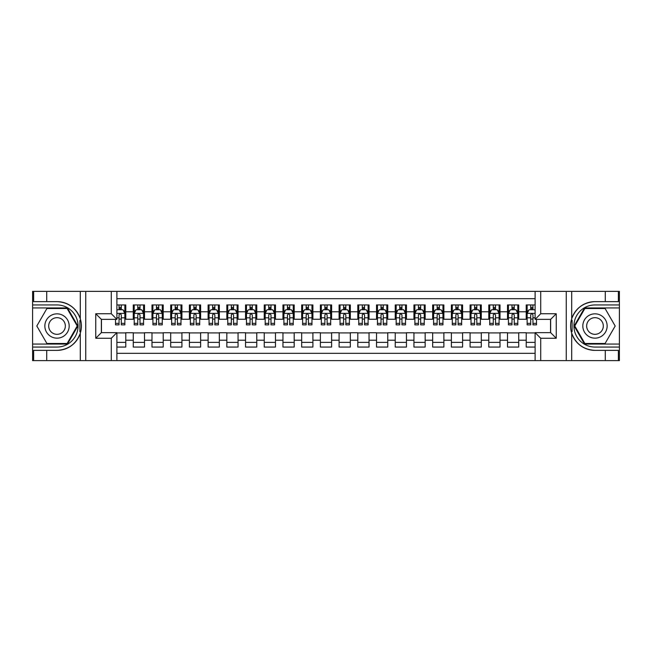 <?xml version="1.0" encoding="UTF-8"?>
<svg xmlns="http://www.w3.org/2000/svg" width="652" height="652" viewBox="0 0 652 652"><rect width="100%" height="100%" fill="white"/><g stroke="black" fill="none" stroke-linecap="round" stroke-linejoin="round"><path stroke-width="0.98" d="M116.895 360.613L111.28 360.613L111.28 338.258L95.754 338.258L101.362 332.642L116.895 332.642L116.895 360.613L535.105 360.613L535.105 332.642L550.63 332.642L550.63 319.358L535.105 319.358L535.105 291.387L116.895 291.387L116.895 319.358L101.37 319.358L101.37 332.642M535.105 304.949L526.213 304.949L526.213 311.778L518.731 311.778L518.731 319.26L526.213 319.26L526.213 311.778M518.731 311.778L518.731 304.949L507.5 304.949L507.5 311.778L500.019 311.778L500.019 319.26L507.5 319.26L507.5 311.778M500.019 311.778L500.019 304.949L488.788 304.949L488.788 311.778L481.306 311.778L481.306 319.26L488.788 319.26L488.788 311.778M481.306 311.778L481.306 304.949L470.084 304.949L470.084 311.778L462.594 311.778L462.594 319.26L470.084 319.26L470.084 311.778M462.594 311.778L462.594 304.949L451.371 304.949L451.371 311.778L443.882 311.778L443.882 319.26L451.371 319.26L451.371 311.778M443.882 311.778L443.882 304.949L432.659 304.949L432.659 311.778L425.169 311.778L425.169 319.26L432.659 319.26L432.659 311.778M425.169 311.778L425.169 304.949L413.947 304.949L413.947 311.778L406.457 311.778L406.457 319.26L413.947 319.26L413.947 311.778M406.457 311.778L406.457 304.949L395.234 304.949L395.234 311.778L387.753 311.778L387.753 319.26L395.234 319.26L395.234 311.778M387.753 311.778L387.753 304.949L376.522 304.949L376.522 311.778L369.04 311.778L369.04 319.26L376.522 319.26L376.522 311.778M369.04 311.778L369.04 304.949L357.809 304.949L357.809 311.778L350.328 311.778L350.328 319.26L357.809 319.26L357.809 311.778M350.328 311.778L350.328 304.949L339.097 304.949L339.097 311.778L331.615 311.778L331.615 319.26L339.097 319.26L339.097 311.778M331.615 311.778L331.615 304.949L320.385 304.949L320.385 311.778L312.903 311.778L312.903 319.26L320.385 319.26L320.385 311.778M312.903 311.778L312.903 304.949L301.672 304.949L301.672 311.778L294.191 311.778L294.191 319.26L301.672 319.26L301.672 311.778M294.191 311.778L294.191 304.949L282.96 304.949L282.96 311.778L275.478 311.778L275.478 319.26L282.96 319.26L282.96 311.778M275.478 311.778L275.478 304.949L264.247 304.949L264.247 311.778L256.766 311.778L256.766 319.26L264.247 319.26L264.247 311.778M256.766 311.778L256.766 304.949L245.543 304.949L245.543 311.778L238.053 311.778L238.053 319.26L245.543 319.26L245.543 311.778M238.053 311.778L238.053 304.949L226.831 304.949L226.831 311.778L219.341 311.778L219.341 319.26L226.831 319.26L226.831 311.778M219.341 311.778L219.341 304.949L208.118 304.949L208.118 311.778L200.629 311.778L200.629 319.26L208.118 319.26L208.118 311.778M200.629 311.778L200.629 304.949L189.406 304.949L189.406 311.778L181.916 311.778L181.916 319.26L189.406 319.26L189.406 311.778M181.916 311.778L181.916 304.949L170.694 304.949L170.694 311.778L163.212 311.778L163.212 319.26L170.694 319.26L170.694 311.778M163.212 311.778L163.212 304.949L151.981 304.949L151.981 311.778L144.5 311.778L144.5 319.26L151.981 319.26L151.981 311.778M144.5 311.778L144.5 304.949L133.269 304.949L133.269 319.26L125.787 319.26L125.787 304.949L116.895 304.949M116.895 347.051L125.787 347.051L125.787 332.74L133.269 332.74L133.269 347.051L144.5 347.051L144.5 332.74L151.981 332.74L151.981 340.222L144.5 340.222M151.981 340.222L151.981 347.051L163.212 347.051L163.212 332.74L170.694 332.74L170.694 340.222L163.212 340.222M170.694 340.222L170.694 347.051L181.916 347.051L181.916 332.74L189.406 332.74L189.406 340.222L181.916 340.222M189.406 340.222L189.406 347.051L200.629 347.051L200.629 332.74L208.118 332.74L208.118 340.222L200.629 340.222M208.118 340.222L208.118 347.051L219.341 347.051L219.341 332.74L226.831 332.74L226.831 340.222L219.341 340.222M226.831 340.222L226.831 347.051L238.053 347.051L238.053 332.74L245.543 332.74L245.543 340.222L238.053 340.222M245.543 340.222L245.543 347.051L256.766 347.051L256.766 332.74L264.247 332.74L264.247 340.222L256.766 340.222M264.247 340.222L264.247 347.051L275.478 347.051L275.478 332.74L282.96 332.74L282.96 340.222L275.478 340.222M282.96 340.222L282.96 347.051L294.191 347.051L294.191 332.74L301.672 332.74L301.672 340.222L294.191 340.222M301.672 340.222L301.672 347.051L312.903 347.051L312.903 332.74L320.385 332.74L320.385 340.222L312.903 340.222M320.385 340.222L320.385 347.051L331.615 347.051L331.615 332.74L339.097 332.74L339.097 340.222L331.615 340.222M339.097 340.222L339.097 347.051L350.328 347.051L350.328 332.74L357.809 332.74L357.809 340.222L350.328 340.222M357.809 340.222L357.809 347.051L369.04 347.051L369.04 332.74L376.522 332.74L376.522 340.222L369.04 340.222M376.522 340.222L376.522 347.051L387.753 347.051L387.753 332.74L395.234 332.74L395.234 340.222L387.753 340.222M395.234 340.222L395.234 347.051L406.457 347.051L406.457 332.74L413.947 332.74L413.947 340.222L406.457 340.222M413.947 340.222L413.947 347.051L425.169 347.051L425.169 332.74L432.659 332.74L432.659 340.222L425.169 340.222M432.659 340.222L432.659 347.051L443.882 347.051L443.882 332.74L451.371 332.74L451.371 340.222L443.882 340.222M451.371 340.222L451.371 347.051L462.594 347.051L462.594 332.74L470.084 332.74L470.084 340.222L462.594 340.222M470.084 340.222L470.084 347.051L481.306 347.051L481.306 332.74L488.788 332.74L488.788 340.222L481.306 340.222M488.788 340.222L488.788 347.051L500.019 347.051L500.019 332.74L507.5 332.74L507.5 340.222L500.019 340.222M507.5 340.222L507.5 347.051L518.731 347.051L518.731 332.74L526.213 332.74L526.213 340.222L518.731 340.222M535.105 298.681L116.895 298.681M116.895 353.319L535.105 353.319M526.213 340.222L526.213 347.051L535.105 347.051M101.459 319.358L101.459 332.642M550.541 332.642L550.541 319.358M119.047 309.627L121.296 309.627M124.85 309.627L125.787 309.627M119.047 319.081L121.296 319.081M124.85 319.081L125.787 319.081M116.895 332.919L125.787 332.919M116.895 342.373L125.787 342.373M133.269 319.081L134.206 319.081M137.759 319.081L140.009 319.081M143.562 319.081L144.5 319.081M133.269 309.627L134.206 309.627M137.759 309.627L140.009 309.627M143.562 309.627L144.5 309.627M133.269 332.919L144.5 332.919M133.269 342.373L144.5 342.373M151.981 332.919L163.212 332.919M151.981 342.373L163.212 342.373M151.981 309.627L152.918 309.627M156.472 309.627L158.713 309.627M162.275 309.627L163.212 309.627M151.981 319.081L152.918 319.081M156.472 319.081L158.713 319.081M162.275 319.081L163.212 319.081M170.694 332.919L181.916 332.919M170.694 342.373L181.916 342.373M170.694 309.627L171.631 309.627M175.184 309.627L177.425 309.627M180.987 309.627L181.916 309.627M170.694 319.081L171.631 319.081M175.184 319.081L177.425 319.081M180.987 319.081L181.916 319.081M189.406 332.919L200.629 332.919M189.406 342.373L200.629 342.373M189.406 309.627L190.343 309.627M193.897 309.627L196.138 309.627M199.699 309.627L200.629 309.627M189.406 319.081L190.343 319.081M193.897 319.081L196.138 319.081M199.699 319.081L200.629 319.081M208.118 332.919L219.341 332.919M208.118 342.373L219.341 342.373M208.118 309.627L209.056 309.627M212.609 309.627L214.85 309.627M218.404 309.627L219.341 309.627M208.118 319.081L209.056 319.081M212.609 319.081L214.85 319.081M218.404 319.081L219.341 319.081M226.831 332.919L238.053 332.919M226.831 342.373L238.053 342.373M226.831 309.627L227.76 309.627M231.321 309.627L233.563 309.627M237.116 309.627L238.053 309.627M226.831 319.081L227.76 319.081M231.321 319.081L233.563 319.081M237.116 319.081L238.053 319.081M245.543 332.919L256.766 332.919M245.543 342.373L256.766 342.373M245.543 309.627L246.472 309.627M250.034 309.627L252.275 309.627M255.828 309.627L256.766 309.627M245.543 319.081L246.472 319.081M250.034 319.081L252.275 319.081M255.828 319.081L256.766 319.081M264.247 332.919L275.478 332.919M264.247 342.373L275.478 342.373M264.247 309.627L265.185 309.627M268.738 309.627L270.987 309.627M274.541 309.627L275.478 309.627M264.247 319.081L265.185 319.081M268.738 319.081L270.987 319.081M274.541 319.081L275.478 319.081M282.96 332.919L294.191 332.919M282.96 342.373L294.191 342.373M282.96 309.627L283.897 309.627M287.45 309.627L289.7 309.627M293.253 309.627L294.191 309.627M282.96 319.081L283.897 319.081M287.45 319.081L289.7 319.081M293.253 319.081L294.191 319.081M301.672 332.919L312.903 332.919M301.672 342.373L312.903 342.373M301.672 309.627L302.609 309.627M306.163 309.627L308.412 309.627M311.966 309.627L312.903 309.627M301.672 319.081L302.609 319.081M306.163 319.081L308.412 319.081M311.966 319.081L312.903 319.081M320.385 332.919L331.615 332.919M320.385 342.373L331.615 342.373M320.385 309.627L321.322 309.627M324.875 309.627L327.125 309.627M330.678 309.627L331.615 309.627M320.385 319.081L321.322 319.081M324.875 319.081L327.125 319.081M330.678 319.081L331.615 319.081M339.097 332.919L350.328 332.919M339.097 342.373L350.328 342.373M339.097 309.627L340.034 309.627M343.588 309.627L345.837 309.627M349.39 309.627L350.328 309.627M339.097 319.081L340.034 319.081M343.588 319.081L345.837 319.081M349.39 319.081L350.328 319.081M357.809 332.919L369.04 332.919M357.809 342.373L369.04 342.373M357.809 309.627L358.747 309.627M362.3 309.627L364.549 309.627M368.103 309.627L369.04 309.627M357.809 319.081L358.747 319.081M362.3 319.081L364.549 319.081M368.103 319.081L369.04 319.081M376.522 332.919L387.753 332.919M376.522 342.373L387.753 342.373M376.522 309.627L377.459 309.627M381.012 309.627L383.262 309.627M386.815 309.627L387.753 309.627M376.522 319.081L377.459 319.081M381.012 319.081L383.262 319.081M386.815 319.081L387.753 319.081M395.234 332.919L406.457 332.919M395.234 342.373L406.457 342.373M395.234 309.627L396.171 309.627M399.725 309.627L401.966 309.627M405.528 309.627L406.457 309.627M395.234 319.081L396.171 319.081M399.725 319.081L401.966 319.081M405.528 319.081L406.457 319.081M413.947 332.919L425.169 332.919M413.947 342.373L425.169 342.373M413.947 309.627L414.884 309.627M418.437 309.627L420.679 309.627M424.24 309.627L425.169 309.627M413.947 319.081L414.884 319.081M418.437 319.081L420.679 319.081M424.24 319.081L425.169 319.081M432.659 332.919L443.882 332.919M432.659 342.373L443.882 342.373M432.659 309.627L433.596 309.627M437.15 309.627L439.391 309.627M442.944 309.627L443.882 309.627M432.659 319.081L433.596 319.081M437.15 319.081L439.391 319.081M442.944 319.081L443.882 319.081M451.371 332.919L462.594 332.919M451.371 342.373L462.594 342.373M451.371 309.627L452.301 309.627M455.862 309.627L458.103 309.627M461.657 309.627L462.594 309.627M451.371 319.081L452.301 319.081M455.862 319.081L458.103 319.081M461.657 319.081L462.594 319.081M470.084 332.919L481.306 332.919M470.084 342.373L481.306 342.373M470.084 309.627L471.013 309.627M474.574 309.627L476.816 309.627M480.369 309.627L481.306 309.627M470.084 319.081L471.013 319.081M474.574 319.081L476.816 319.081M480.369 319.081L481.306 319.081M488.788 332.919L500.019 332.919M488.788 342.373L500.019 342.373M488.788 309.627L489.725 309.627M493.287 309.627L495.528 309.627M499.082 309.627L500.019 309.627M488.788 319.081L489.725 319.081M493.287 319.081L495.528 319.081M499.082 319.081L500.019 319.081M507.5 332.919L518.731 332.919M507.5 342.373L518.731 342.373M507.5 309.627L508.438 309.627M511.991 309.627L514.241 309.627M517.794 309.627L518.731 309.627M507.5 319.081L508.438 319.081M511.991 319.081L514.241 319.081M517.794 319.081L518.731 319.081M526.213 332.919L535.105 332.919M526.213 342.373L535.105 342.373M526.213 309.627L527.15 309.627M530.704 309.627L532.953 309.627M526.213 319.081L527.15 319.081M530.704 319.081L532.953 319.081M121.296 307.385L119.047 307.385M115.494 323.351L115.494 324.875L119.047 324.875L119.047 323.351L115.494 323.351L115.494 319.358M123.489 310.751L124.85 310.751L124.85 324.875L121.296 324.875L121.296 314.867L120.424 313.775L119.055 314.712L119.047 323.351M124.85 310.751L124.85 304.949M124.85 313.465L122.975 309.724L117.368 309.724L116.895 310.654M119.047 309.724L119.047 304.949M121.296 304.949L121.296 309.724M63.097 315.47A12.16 12.16 0 0 0 46.488 319.92A12.16 12.16 0 0 0 50.938 336.53A12.16 12.16 0 0 0 67.555 332.08A12.16 12.16 0 0 0 63.097 315.47M61.182 318.787A8.329 8.329 0 0 0 49.805 321.835A8.329 8.329 0 0 0 52.853 333.213A8.329 8.329 0 0 0 64.23 330.165A8.329 8.329 0 0 0 61.182 318.787M67.123 343.498L46.92 343.498L36.814 326L46.92 308.502L67.123 308.502L77.221 326L67.123 343.498M601.062 315.47A12.16 12.16 0 0 0 584.445 319.92A12.16 12.16 0 0 0 588.903 336.53A12.16 12.16 0 0 0 605.512 332.08A12.16 12.16 0 0 0 601.062 315.47M599.147 318.787A8.329 8.329 0 0 0 587.77 321.835A8.329 8.329 0 0 0 590.818 333.213A8.329 8.329 0 0 0 602.195 330.165A8.329 8.329 0 0 0 599.147 318.787M605.08 343.498L584.877 343.498L574.779 326L584.877 308.502L605.08 308.502L615.186 326L605.08 343.498M79.894 331.615L80.734 331.615A24.368 24.368 0 0 0 80.734 320.393L79.894 320.393L79.894 331.762L80.701 331.762M111.28 360.613L46.724 360.613L46.724 350.368L57.017 350.368A24.368 24.368 0 0 0 80.294 333.237C81.72 328.421 81.72 323.588 80.294 318.763A24.368 24.368 0 0 0 57.017 301.632L46.724 301.632L46.724 291.387L32.6 291.387L32.6 344.06L67.441 344.06L77.865 326L67.441 307.94L32.6 307.94M46.724 291.387L80.294 291.387L80.294 318.763C76.227 308.029 68.468 302.316 57.017 301.632M57.017 350.368C68.468 349.684 76.227 343.971 80.294 333.237L80.294 360.613M95.754 338.258L95.754 313.742L111.28 313.742L111.28 291.387L85.738 291.387L85.738 360.613M46.724 360.613L32.6 360.613L32.6 344.06M32.6 347.051L57.017 347.051A21.051 21.051 0 0 0 78.069 326A21.051 21.051 0 0 0 57.017 304.949L32.6 304.949M80.294 291.387L85.738 291.387M111.28 291.387L116.895 291.387M46.724 350.368L33.627 350.368L33.627 360.613M46.724 301.632L33.627 301.632L33.627 291.387M111.28 338.258L116.895 332.642M95.754 313.742L101.37 319.358M111.28 313.742L116.895 319.358M79.894 320.393L80.701 320.246M81.304 328.095L81.378 325.144M81.133 322.479L81.003 321.689M572.106 320.385L571.266 320.385A24.368 24.368 0 0 0 571.266 331.607L572.106 331.607L572.106 320.238L571.299 320.238M535.105 291.387L605.276 291.387L605.276 301.632L594.983 301.632A24.368 24.368 0 0 0 571.706 318.763C570.28 323.579 570.28 328.412 571.706 333.237A24.368 24.368 0 0 0 594.983 350.368L605.276 350.368L605.276 360.613L619.4 360.613L619.4 307.94L584.559 307.94L574.135 326L584.559 344.06L619.4 344.06M605.276 360.613L571.706 360.613L571.706 333.237C575.773 343.971 583.532 349.684 594.983 350.368M594.983 301.632C583.532 302.316 575.773 308.029 571.706 318.763L571.706 291.387M540.72 291.387L540.72 313.742L556.246 313.742L556.246 338.258L540.72 338.258L540.72 360.613L566.262 360.613L566.262 291.387M605.276 291.387L619.4 291.387L619.4 307.94M619.4 304.949L594.983 304.949A21.051 21.051 0 0 0 573.931 326A21.051 21.051 0 0 0 594.983 347.051L619.4 347.051M571.706 360.613L566.262 360.613M540.72 360.613L535.105 360.613M605.276 301.632L618.373 301.632L618.373 291.387M605.276 350.368L618.373 350.368L618.373 360.613M540.72 313.742L535.105 319.358M556.246 313.742L550.63 319.358M556.246 338.258L550.63 332.642M540.72 338.258L535.105 332.642M572.106 331.607L571.299 331.754M570.696 323.905L570.622 326.856M570.867 329.521L570.997 330.311M140.009 307.385L137.759 307.385M143.562 323.351L140.009 323.351L140.009 324.875L143.562 324.875L143.562 313.465L141.688 309.724L136.072 309.724L134.206 313.465L134.206 324.875L137.759 324.875L137.759 323.351L134.206 323.351M134.206 313.465L134.206 304.949M143.562 313.465L143.562 304.949M137.759 309.724L137.759 304.949M140.009 304.949L140.009 309.724M140.009 323.351L140.009 314.867L138.762 313.751L137.768 314.712L137.759 323.351M158.713 307.385L156.472 307.385M162.275 323.351L158.713 323.351L158.713 324.875L162.275 324.875L162.275 313.465L160.4 309.724L154.785 309.724L152.918 313.465L152.918 324.875L156.472 324.875L156.472 323.351L152.918 323.351M152.918 313.465L152.918 304.949M162.275 313.465L162.275 304.949M156.472 309.724L156.472 304.949M158.713 304.949L158.713 309.724M158.713 323.351L158.713 314.867L157.474 313.751L156.48 314.712L156.472 323.351M177.425 307.385L175.184 307.385M180.987 323.351L177.425 323.351L177.425 324.875L180.987 324.875L180.987 313.465L179.113 309.724L173.497 309.724L171.631 313.465L171.631 324.875L175.184 324.875L175.184 323.351L171.631 323.351M171.631 313.465L171.631 304.949M180.987 313.465L180.987 304.949M175.184 309.724L175.184 304.949M177.425 304.949L177.425 309.724M177.425 323.351L177.425 314.867L176.187 313.751L175.192 314.712L175.184 323.351M196.138 307.385L193.897 307.385M199.699 323.351L196.138 323.351L196.138 324.875L199.699 324.875L199.699 313.465L197.825 309.724L192.21 309.724L190.343 313.465L190.343 324.875L193.897 324.875L193.897 323.351L190.343 323.351M190.343 313.465L190.343 304.949M199.699 313.465L199.699 304.949M193.897 309.724L193.897 304.949M196.138 304.949L196.138 309.724M196.138 323.351L196.138 314.867L194.899 313.751L193.905 314.712L193.897 323.351M214.85 307.385L212.609 307.385M218.404 323.351L214.85 323.351L214.85 324.875L218.404 324.875L218.404 313.465L216.537 309.724L210.922 309.724L209.056 313.465L209.056 324.875L212.609 324.875L212.609 323.351L209.056 323.351M209.056 313.465L209.056 304.949M218.404 313.465L218.404 304.949M212.609 309.724L212.609 304.949M214.85 304.949L214.85 309.724M214.85 323.351L214.85 314.867L213.612 313.751L212.617 314.712L212.609 323.351M233.563 307.385L231.321 307.385M237.116 323.351L233.563 323.351L233.563 324.875L237.116 324.875L237.116 313.465L235.25 309.724L229.634 309.724L227.76 313.465L227.76 324.875L231.321 324.875L231.321 323.351L227.76 323.351M227.76 313.465L227.76 304.949M237.116 313.465L237.116 304.949M231.321 309.724L231.321 304.949M233.563 304.949L233.563 309.724M233.563 323.351L233.563 314.867L232.324 313.751L231.33 314.712L231.321 323.351M252.275 307.385L250.034 307.385M255.828 323.351L252.275 323.351L252.275 324.875L255.828 324.875L255.828 313.465L253.962 309.724L248.347 309.724L246.472 313.465L246.472 324.875L250.034 324.875L250.034 323.351L246.472 323.351M246.472 313.465L246.472 304.949M255.828 313.465L255.828 304.949M250.034 309.724L250.034 304.949M252.275 304.949L252.275 309.724M252.275 323.351L252.275 314.867L251.036 313.751L250.042 314.712L250.034 323.351M270.987 307.385L268.738 307.385M274.541 323.351L270.987 323.351L270.987 324.875L274.541 324.875L274.541 313.465L272.675 309.724L267.059 309.724L265.185 313.465L265.185 324.875L268.738 324.875L268.738 323.351L265.185 323.351M265.185 313.465L265.185 304.949M274.541 313.465L274.541 304.949M268.738 309.724L268.738 304.949M270.987 304.949L270.987 309.724M270.987 323.351L270.987 314.867L269.749 313.751L268.754 314.712L268.738 323.351M289.7 307.385L287.45 307.385M293.253 323.351L289.7 323.351L289.7 324.875L293.253 324.875L293.253 313.465L291.387 309.724L285.772 309.724L283.897 313.465L283.897 324.875L287.45 324.875L287.45 323.351L283.897 323.351M283.897 313.465L283.897 304.949M293.253 313.465L293.253 304.949M287.45 309.724L287.45 304.949M289.7 304.949L289.7 309.724M289.7 323.351L289.7 314.867L288.461 313.751L287.45 314.867L287.45 323.351M308.412 307.385L306.163 307.385M311.966 323.351L308.412 323.351L308.412 324.875L311.966 324.875L311.966 313.465L310.091 309.724L304.484 309.724L302.609 313.465L302.609 324.875L306.163 324.875L306.163 323.351L302.609 323.351M302.609 313.465L302.609 304.949M311.966 313.465L311.966 304.949M306.163 309.724L306.163 304.949M308.412 304.949L308.412 309.724M308.412 323.351L308.412 314.867L307.173 313.751L306.179 314.712L306.163 323.351M327.125 307.385L324.875 307.385M330.678 323.351L327.125 323.351L327.125 324.875L330.678 324.875L330.678 313.465L328.804 309.724L323.196 309.724L321.322 313.465L321.322 324.875L324.875 324.875L324.875 323.351L321.322 323.351M321.322 313.465L321.322 304.949M330.678 313.465L330.678 304.949M324.875 309.724L324.875 304.949M327.125 304.949L327.125 309.724M327.125 323.351L327.125 314.867L325.878 313.751L324.875 314.867L324.875 323.351M345.837 307.385L343.588 307.385M349.39 323.351L345.837 323.351L345.837 324.875L349.39 324.875L349.39 313.465L347.516 309.724L341.909 309.724L340.034 313.465L340.034 324.875L343.588 324.875L343.588 323.351L340.034 323.351M340.034 313.465L340.034 304.949M349.39 313.465L349.39 304.949M343.588 309.724L343.588 304.949M345.837 304.949L345.837 309.724M345.837 323.351L345.837 314.867L344.59 313.751L343.596 314.712L343.588 323.351M364.549 307.385L362.3 307.385M368.103 323.351L364.549 323.351L364.549 324.875L368.103 324.875L368.103 313.465L366.228 309.724L360.613 309.724L358.747 313.465L358.747 324.875L362.3 324.875L362.3 323.351L358.747 323.351M358.747 313.465L358.747 304.949M368.103 313.465L368.103 304.949M362.3 309.724L362.3 304.949M364.549 304.949L364.549 309.724M364.549 323.351L364.549 314.867L363.303 313.751L362.308 314.712L362.3 323.351M383.262 307.385L381.012 307.385M386.815 323.351L383.262 323.351L383.262 324.875L386.815 324.875L386.815 313.465L384.941 309.724L379.325 309.724L377.459 313.465L377.459 324.875L381.012 324.875L381.012 323.351L377.459 323.351M377.459 313.465L377.459 304.949M386.815 313.465L386.815 304.949M381.012 309.724L381.012 304.949M383.262 304.949L383.262 309.724M383.262 323.351L383.262 314.867L382.015 313.751L381.021 314.712L381.012 323.351M401.966 307.385L399.725 307.385M405.528 323.351L401.966 323.351L401.966 324.875L405.528 324.875L405.528 313.465L403.653 309.724L398.038 309.724L396.171 313.465L396.171 324.875L399.725 324.875L399.725 323.351L396.171 323.351M396.171 313.465L396.171 304.949M405.528 313.465L405.528 304.949M399.725 309.724L399.725 304.949M401.966 304.949L401.966 309.724M401.966 323.351L401.966 314.867L400.727 313.751L399.733 314.712L399.725 323.351M420.679 307.385L418.437 307.385M424.24 323.351L420.679 323.351L420.679 324.875L424.24 324.875L424.24 313.465L422.366 309.724L416.75 309.724L414.884 313.465L414.884 324.875L418.437 324.875L418.437 323.351L414.884 323.351M414.884 313.465L414.884 304.949M424.24 313.465L424.24 304.949M418.437 309.724L418.437 304.949M420.679 304.949L420.679 309.724M420.679 323.351L420.679 314.867L419.44 313.751L418.445 314.712L418.437 323.351M439.391 307.385L437.15 307.385M442.944 323.351L439.391 323.351L439.391 324.875L442.944 324.875L442.944 313.465L441.078 309.724L435.463 309.724L433.596 313.465L433.596 324.875L437.15 324.875L437.15 323.351L433.596 323.351M433.596 313.465L433.596 304.949M442.944 313.465L442.944 304.949M437.15 309.724L437.15 304.949M439.391 304.949L439.391 309.724M439.391 323.351L439.391 314.867L438.152 313.751L437.158 314.712L437.15 323.351M458.103 307.385L455.862 307.385M461.657 323.351L458.103 323.351L458.103 324.875L461.657 324.875L461.657 313.465L459.79 309.724L454.175 309.724L452.301 313.465L452.301 324.875L455.862 324.875L455.862 323.351L452.301 323.351M452.301 313.465L452.301 304.949M461.657 313.465L461.657 304.949M455.862 309.724L455.862 304.949M458.103 304.949L458.103 309.724M458.103 323.351L458.103 314.867L456.865 313.751L455.87 314.712L455.862 323.351M476.816 307.385L474.574 307.385M480.369 323.351L476.816 323.351L476.816 324.875L480.369 324.875L480.369 313.465L478.503 309.724L472.887 309.724L471.013 313.465L471.013 324.875L474.574 324.875L474.574 323.351L471.013 323.351M471.013 313.465L471.013 304.949M480.369 313.465L480.369 304.949M474.574 309.724L474.574 304.949M476.816 304.949L476.816 309.724M476.816 323.351L476.816 314.867L475.577 313.751L474.583 314.712L474.574 323.351M495.528 307.385L493.287 307.385M499.082 323.351L495.528 323.351L495.528 324.875L499.082 324.875L499.082 313.465L497.215 309.724L491.6 309.724L489.725 313.465L489.725 324.875L493.287 324.875L493.287 323.351L489.725 323.351M489.725 313.465L489.725 304.949M499.082 313.465L499.082 304.949M493.287 309.724L493.287 304.949M495.528 304.949L495.528 309.724M495.528 323.351L495.528 314.867L494.289 313.751L493.295 314.712L493.287 323.351M514.241 307.385L511.991 307.385M517.794 323.351L514.241 323.351L514.241 324.875L517.794 324.875L517.794 313.465L515.928 309.724L510.312 309.724L508.438 313.465L508.438 324.875L511.991 324.875L511.991 323.351L508.438 323.351M508.438 313.465L508.438 304.949M517.794 313.465L517.794 304.949M511.991 309.724L511.991 304.949M514.241 304.949L514.241 309.724M514.241 323.351L514.241 314.867L513.002 313.751L512.007 314.712L511.991 323.351M532.953 307.385L530.704 307.385M535.105 310.654L534.632 309.724L529.025 309.724L527.15 313.465L527.15 324.875L530.704 324.875L530.704 323.351L527.15 323.351M527.15 313.465L527.15 304.949M536.506 319.358L536.506 324.875L532.953 324.875L532.953 314.867L532.431 313.914L531.347 313.848L530.704 314.867L530.704 323.351M530.704 309.724L530.704 304.949M532.953 304.949L532.953 309.724M133.269 340.222L125.787 340.222M133.269 311.778L125.787 311.778M124.801 313.368L116.895 313.368M124.85 323.351L121.296 323.351M119.047 317.801L116.895 317.801M124.85 317.801L121.296 317.801M121.296 308.575L119.047 308.575M143.513 313.368L134.255 313.368M134.206 310.751L135.559 310.751M142.201 310.751L143.562 310.751M137.759 317.801L134.206 317.801M143.562 317.801L140.009 317.801M140.009 308.575L137.759 308.575M162.226 313.368L152.959 313.368M152.918 310.751L154.271 310.751M160.914 310.751L162.275 310.751M156.472 317.801L152.918 317.801M162.275 317.801L158.713 317.801M158.713 308.575L156.472 308.575M180.938 313.368L171.672 313.368M171.631 310.751L172.984 310.751M179.626 310.751L180.987 310.751M175.184 317.801L171.631 317.801M180.987 317.801L177.425 317.801M177.425 308.575L175.184 308.575M199.651 313.368L190.384 313.368M190.343 310.751L191.696 310.751M198.338 310.751L199.699 310.751M193.897 317.801L190.343 317.801M199.699 317.801L196.138 317.801M196.138 308.575L193.897 308.575M218.363 313.368L209.096 313.368M209.056 310.751L210.409 310.751M217.051 310.751L218.404 310.751M212.609 317.801L209.056 317.801M218.404 317.801L214.85 317.801M214.85 308.575L212.609 308.575M237.075 313.368L227.809 313.368M227.76 310.751L229.121 310.751M235.763 310.751L237.116 310.751M231.321 317.801L227.76 317.801M237.116 317.801L233.563 317.801M233.563 308.575L231.321 308.575M255.788 313.368L246.521 313.368M246.472 310.751L247.833 310.751M254.476 310.751L255.828 310.751M250.034 317.801L246.472 317.801M255.828 317.801L252.275 317.801M252.275 308.575L250.034 308.575M274.492 313.368L265.234 313.368M265.185 310.751L266.546 310.751M273.188 310.751L274.541 310.751M268.738 317.801L265.185 317.801M274.541 317.801L270.987 317.801M270.987 308.575L268.738 308.575M293.204 313.368L283.946 313.368M283.897 310.751L285.258 310.751M291.9 310.751L293.253 310.751M287.45 317.801L283.897 317.801M293.253 317.801L289.7 317.801M289.7 308.575L287.45 308.575M311.917 313.368L302.658 313.368M302.609 310.751L303.971 310.751M310.613 310.751L311.966 310.751M306.163 317.801L302.609 317.801M311.966 317.801L308.412 317.801M308.412 308.575L306.163 308.575M330.629 313.368L321.371 313.368M321.322 310.751L322.675 310.751M329.325 310.751L330.678 310.751M324.875 317.801L321.322 317.801M330.678 317.801L327.125 317.801M327.125 308.575L324.875 308.575M349.342 313.368L340.083 313.368M340.034 310.751L341.387 310.751M348.029 310.751L349.39 310.751M343.588 317.801L340.034 317.801M349.39 317.801L345.837 317.801M345.837 308.575L343.588 308.575M368.054 313.368L358.796 313.368M358.747 310.751L360.1 310.751M366.742 310.751L368.103 310.751M362.3 317.801L358.747 317.801M368.103 317.801L364.549 317.801M364.549 308.575L362.3 308.575M386.766 313.368L377.508 313.368M377.459 310.751L378.812 310.751M385.454 310.751L386.815 310.751M381.012 317.801L377.459 317.801M386.815 317.801L383.262 317.801M383.262 308.575L381.012 308.575M405.479 313.368L396.212 313.368M396.171 310.751L397.524 310.751M404.167 310.751L405.528 310.751M399.725 317.801L396.171 317.801M405.528 317.801L401.966 317.801M401.966 308.575L399.725 308.575M424.191 313.368L414.925 313.368M414.884 310.751L416.237 310.751M422.879 310.751L424.24 310.751M418.437 317.801L414.884 317.801M424.24 317.801L420.679 317.801M420.679 308.575L418.437 308.575M442.904 313.368L433.637 313.368M433.596 310.751L434.949 310.751M441.591 310.751L442.944 310.751M437.15 317.801L433.596 317.801M442.944 317.801L439.391 317.801M439.391 308.575L437.15 308.575M461.616 313.368L452.349 313.368M452.301 310.751L453.662 310.751M460.304 310.751L461.657 310.751M455.862 317.801L452.301 317.801M461.657 317.801L458.103 317.801M458.103 308.575L455.862 308.575M480.328 313.368L471.062 313.368M471.013 310.751L472.374 310.751M479.016 310.751L480.369 310.751M474.574 317.801L471.013 317.801M480.369 317.801L476.816 317.801M476.816 308.575L474.574 308.575M499.041 313.368L489.774 313.368M489.725 310.751L491.086 310.751M497.729 310.751L499.082 310.751M493.287 317.801L489.725 317.801M499.082 317.801L495.528 317.801M495.528 308.575L493.287 308.575M517.745 313.368L508.487 313.368M508.438 310.751L509.799 310.751M516.441 310.751L517.794 310.751M511.991 317.801L508.438 317.801M517.794 317.801L514.241 317.801M514.241 308.575L511.991 308.575M535.105 313.368L527.199 313.368M527.15 310.751L528.511 310.751M536.506 323.351L532.953 323.351M530.704 317.801L527.15 317.801M535.105 317.801L532.953 317.801M532.953 308.575L530.704 308.575"/></g></svg>
